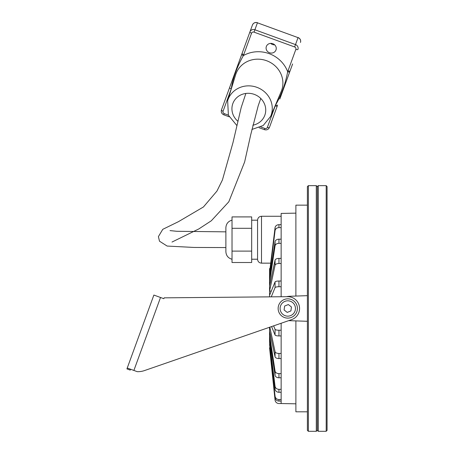 <?xml version="1.0" encoding="UTF-8"?>
<svg xmlns="http://www.w3.org/2000/svg" width="454" height="454" viewBox="0 0 454 454"><rect width="100%" height="100%" fill="white"/><g stroke="black" fill="none" stroke-linecap="round" stroke-linejoin="round"><path stroke-width="0.68" d="M286.644 296.7A11.793 11.793 0 0 1 289.334 296.292L307.392 295.662M307.392 321.296L289.334 320.666A11.793 11.793 0 0 1 288.721 320.632M295.889 296.065L295.889 205.146L307.392 205.146M307.392 411.812L295.889 411.812L295.889 320.893M225.876 231.846L176.771 231.29L170.023 230.598M232.022 220.156C228.192 221.24 226.143 223.771 225.876 227.743L225.876 251.675C226.143 255.647 228.192 258.178 232.022 259.262M251.675 216.91L251.675 262.508L232.022 262.508L232.022 216.91L251.675 216.91M251.675 228.311L232.022 228.311M251.675 251.107L232.022 251.107M270.697 263.155L261.498 263.155L261.498 216.263C259.109 216.496 257.798 217.806 257.566 220.196L257.566 259.223L251.675 259.223M326.199 431.3L327.073 430.375L327.073 186.583L326.199 185.658L318.282 185.658L318.282 431.3L326.199 431.3L326.199 185.658M275.056 230.672A3.933 3.405 0 0 1 278.96 227.63L278.96 224.679A3.933 3.405 180 0 0 275.056 227.726L275.056 230.672L269.557 275.413L269.971 275.413M275.056 245.83A3.933 2.781 0 0 1 278.96 243.344L278.96 239.179A3.933 2.781 180 0 0 275.056 241.664L275.056 245.83L269.557 282.36L269.557 272.462L275.056 227.726M278.96 224.679L281.145 224.679L281.145 227.63L278.96 227.63M278.96 239.179L281.145 239.179L281.145 227.63M275.056 265.261A3.933 1.964 0 0 1 278.96 263.502L278.96 258.394A3.933 1.964 180 0 0 275.056 260.153L275.056 265.261L269.557 291.088L269.557 282.36L270.329 282.36M281.145 239.179L281.145 243.344L278.96 243.344M278.96 258.394L281.145 258.394L281.145 243.344M269.557 278.194L275.056 241.664M269.557 296.859L269.557 291.088L271.288 291.088M281.145 258.394L281.145 263.502L278.96 263.502M278.96 281.026A3.933 1.016 180 0 0 275.056 281.94L275.056 287.632A3.933 1.016 0 0 1 278.96 286.724L278.96 281.026L281.145 281.026L281.145 263.502M269.557 285.986L275.056 260.153M281.145 281.026L281.145 286.724L278.96 286.724M275.056 287.632L271.265 296.842M269.557 295.31L275.056 281.94M269.557 272.462L269.557 268.592L270.028 268.592M281.145 296.751L281.145 286.735M281.145 224.679L281.145 213.42L295.889 213.142M269.619 348.366L275.056 400.025A3.933 3.933 0 0 0 278.96 403.538L281.145 403.538L281.145 401.064L278.96 401.064L278.96 399.537A3.933 3.797 180 0 1 275.056 396.143L275.056 397.67A3.933 3.797 0 0 0 278.96 401.064M275.056 397.67L269.557 347.77L275.056 396.143M278.96 399.537L281.145 399.537L281.145 392.279L278.96 392.279L278.96 389.328A3.933 3.405 180 0 1 275.056 386.286L275.056 389.231A3.933 3.405 0 0 0 278.96 392.279M281.145 399.537L281.145 401.064M269.767 346.243L269.557 341.55L275.056 386.286M278.96 389.328L281.145 389.328L281.145 377.779L278.96 377.779L278.96 373.614A3.933 2.781 180 0 1 275.056 371.128L275.056 375.293A3.933 2.781 0 0 0 278.96 377.779M281.145 389.328L281.145 392.279M275.056 389.231L269.557 344.495M269.971 341.55L269.557 341.55L269.557 334.598L275.056 371.128M278.96 373.614L281.145 373.614L281.145 358.564L278.96 358.564L278.96 353.456A3.933 1.964 180 0 1 275.056 351.697L275.056 356.804A3.933 1.964 0 0 0 278.96 358.564M281.145 373.614L281.145 377.779M275.056 375.293L269.557 338.769M270.329 334.598L269.557 334.598L269.557 327.266L144.44 370.589A19.653 19.653 0 0 1 137.216 371.656L127.245 368.018L153.878 295.06L160.523 297.484L133.89 370.441M278.96 353.456L281.145 353.456L281.145 335.932L278.96 335.932L278.96 330.234A3.933 1.016 180 0 1 275.056 329.326L275.056 335.018A3.933 1.016 0 0 0 278.96 335.932M281.145 353.456L281.145 358.564M275.056 356.804L269.557 330.972M269.829 327.169L275.056 351.697M278.96 330.234L281.145 330.223L281.145 335.932M275.056 335.018L271.577 326.568M273.626 325.859L275.056 329.326M269.557 348.366L269.557 347.77M281.145 330.223L281.145 323.254M318.282 431.3L317.301 430.375L317.301 186.583L318.282 185.658M316.296 308.482L316.296 185.658L308.374 185.658L308.374 431.3L316.296 431.3L316.296 308.482M308.374 431.3L307.392 430.375L307.392 186.583L308.374 185.658M291.462 307L290.901 310.933L287.217 312.409L284.096 309.957L284.658 306.024L288.341 304.549L291.462 307M296.888 305.326A9.642 9.642 0 0 1 285.958 317.942A9.642 9.642 0 0 1 280.493 302.165A9.642 9.642 0 0 1 296.888 305.326M130.57 369.233L130.247 370.106L126.927 368.898L127.245 368.018M144.44 370.589L291.638 319.622A11.793 11.793 0 0 0 287.671 296.689L165.148 297.835A19.653 19.653 0 0 1 164.166 297.824L163.843 298.698L160.523 297.484M270.669 43.38A5.125 4.812 -159.9 0 0 274.67 44.838M275.981 49.98A5.125 4.812 20.1 0 1 269.517 52.743A5.125 4.812 20.1 0 1 266.356 46.467A5.125 4.812 20.1 0 1 272.82 43.697A5.125 4.812 20.1 0 1 275.981 49.98M284.862 85.204L279.834 98.978A1.964 0.675 20.1 0 0 279.834 98.972L292.62 63.952M223.992 102.962L252.475 24.93A3.933 3.694 20.1 0 1 257.435 22.814L298.04 37.637A3.933 3.694 20.1 0 1 300.469 42.449C301.03 40.185 300.236 38.545 298.085 37.523M229.622 87.543L221.456 109.925A1.964 0.675 20.1 0 0 223.067 111.23L231.239 88.848C232.998 77.952 237.045 66.863 243.378 55.581L243.702 54.701A1.964 0.675 -159.9 0 1 242.084 53.396L229.622 87.543A1.964 0.675 20.1 0 0 231.239 88.848A30.185 28.358 -159.9 0 0 231.273 88.939M267.366 127.398A1.964 0.675 -159.9 0 0 269.443 127.438L277.292 105.941A1.964 0.675 20.1 0 1 275.215 105.901L267.366 127.398A1.964 1.844 20.1 0 1 264.892 128.459L260.795 126.967M277.615 105.056A1.964 0.675 -159.9 0 1 275.538 105.016L275.215 105.901M241.766 54.276A1.964 0.675 20.1 0 0 243.378 55.581A30.185 28.358 -159.9 0 1 287.677 71.755C285.254 84.461 281.208 95.55 275.538 105.016A30.185 28.358 -159.9 0 1 275.453 105.067M249.933 31.894L252.475 24.93L249.933 31.894A1.964 0.675 20.1 0 0 251.55 33.199A1.964 1.844 20.1 0 1 254.03 32.143L257.435 22.814L298.04 37.637L294.635 46.961A1.964 1.844 20.1 0 1 295.849 49.373A1.964 0.675 -159.9 0 0 297.926 49.412A3.933 3.694 -159.9 0 0 295.503 44.594L254.893 29.771A3.933 3.694 -159.9 0 0 249.933 31.894L242.084 53.396M289.754 71.794A1.964 0.675 -159.9 0 1 287.677 71.755L288.001 70.869A1.964 0.675 20.1 0 0 290.078 70.915L289.754 71.794M295.032 305.968A7.673 7.673 0 0 0 281.979 303.454A7.673 7.673 0 0 0 286.326 316.012A7.673 7.673 0 0 0 295.032 305.968M223.879 114.737L224.282 113.636A1.964 1.844 20.1 0 1 223.067 111.23M264.489 129.56L264.892 128.459M228.379 115.134L224.282 113.636M295.849 49.373L288.001 70.869M254.03 32.143L294.635 46.961M243.702 54.701L251.55 33.199M281.599 90.494A24.295 22.819 20.1 0 1 281.196 91.509L270.663 116.366A22.916 21.525 -159.9 0 0 271.044 115.407A22.916 21.525 -159.9 0 0 256.379 87.145A22.916 21.525 -159.9 0 0 227.658 100.669L235.609 74.87A24.295 22.819 20.1 0 1 266.055 60.535A24.295 22.819 20.1 0 1 281.599 90.494M237.675 121.082A17.025 15.992 20.1 0 1 234.792 99.903A17.025 15.992 20.1 0 1 256.345 95.278A17.025 15.992 20.1 0 1 264.824 115.248A17.025 15.992 20.1 0 1 252.838 125.213M257.566 220.196L251.675 220.196M261.498 263.155C259.109 262.923 257.798 261.612 257.566 259.223M281.145 216.263L261.498 216.263M317.301 186.583L316.296 185.658M317.301 430.375L316.296 431.3M281.145 403.538L295.889 403.816M252.475 24.93C253.502 22.836 255.171 22.093 257.475 22.7M221.456 109.925C220.888 112.189 221.683 113.829 223.839 114.851L229.139 116.786M259.149 127.739L264.449 129.674C266.753 130.281 268.422 129.538 269.443 127.438M227.658 100.669L228.379 115.14L236.699 125.338M251.874 129.464L263.201 125.508L270.663 116.366M260.772 98.473L258.224 105.708L250.727 134.713L244.644 161.936L228.799 201.803L211.314 220.775L198.807 228.947L171.998 242.05M245.875 93.445L241.222 107.422L232.976 142.635L222.426 179.971L216.944 191.083L203.426 206.979L178.467 221.66L162.765 229.332L158.406 236.613L159.496 241.199L167.14 246.062L194.023 247.447L225.876 247.572"/></g></svg>
